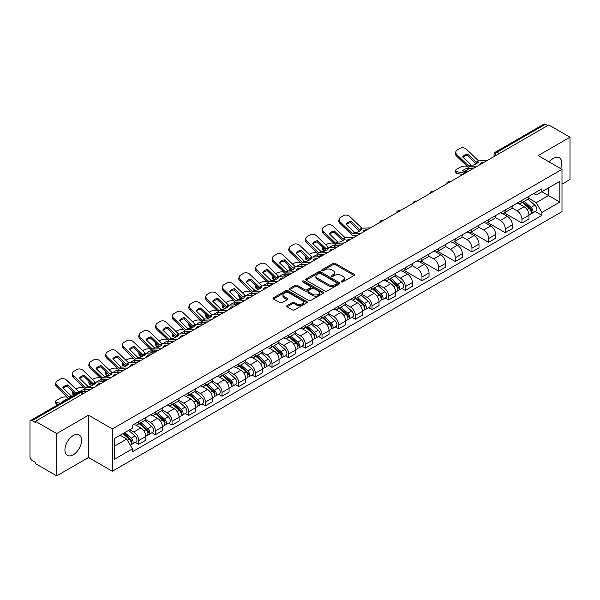 <?xml version="1.0" encoding="UTF-8"?>
<svg xmlns="http://www.w3.org/2000/svg" width="600" height="600" viewBox="0 0 600 600"><rect width="100%" height="100%" fill="white"/><g stroke="black" fill="none" stroke-linecap="round" stroke-linejoin="round"><path stroke-width="0.9" d="M341.468 281.903A1.035 0.6 0 0 0 342.938 281.903L354.075 275.468A1.485 0.855 0 0 0 354.51 274.868A1.485 0.855 0 0 0 354.075 274.26L335.205 263.362A1.485 0.855 0 0 0 333.112 263.362L321.968 269.798A1.035 0.6 0 0 0 321.668 270.218A1.035 0.6 0 0 0 321.968 270.645A1.035 0.6 0 0 0 323.438 270.645L324.877 269.812A4.748 2.737 0 0 1 331.59 269.812L333.165 270.72A4.748 2.737 0 0 1 334.553 272.655A4.748 2.737 0 0 1 333.165 274.59L331.718 275.423A1.035 0.6 0 0 0 331.418 275.85A1.035 0.6 0 0 0 331.718 276.27A1.035 0.6 0 0 0 333.188 276.27L334.627 275.438A4.748 2.737 0 0 1 341.34 275.438L342.915 276.345A4.748 2.737 0 0 1 344.303 278.288A4.748 2.737 0 0 1 342.915 280.222L341.468 281.055A1.035 0.6 0 0 0 341.168 281.475A1.035 0.6 0 0 0 341.468 281.903L341.468 281.055M73.252 454.785A11.783 6.803 120 0 0 80.955 444.405A11.783 6.803 120 0 0 79.148 434.963A11.783 6.803 120 0 0 73.252 435.548A11.783 6.803 120 0 0 65.558 445.928A11.783 6.803 120 0 0 67.365 455.37A11.783 6.803 120 0 0 73.252 454.785M560.655 168.578A11.783 6.803 120 0 0 559.335 157.733A11.783 6.803 120 0 0 553.447 158.31A11.783 6.803 120 0 0 549.278 162.007M287.085 305.61A1.485 0.855 0 0 0 286.65 306.218A1.485 0.855 0 0 0 287.085 306.825L292.38 309.877A1.485 0.855 0 0 0 294.48 309.877L306.847 302.737A1.485 0.855 0 0 0 307.282 302.13A1.485 0.855 0 0 0 306.847 301.53L287.978 290.632A1.485 0.855 0 0 0 285.877 290.632L273.51 297.772A1.485 0.855 0 0 0 273.075 298.38A1.485 0.855 0 0 0 273.51 298.987L279.907 302.678A1.485 0.855 0 0 0 282 302.678L287.295 299.618A1.485 0.855 0 0 0 287.73 299.017A1.485 0.855 0 0 0 287.295 298.41L284.123 296.58A3.968 2.287 0 0 1 282.96 294.96A3.968 2.287 0 0 1 285.413 292.845A3.968 2.287 0 0 1 289.733 293.34L302.16 300.51A3.968 2.287 0 0 1 303.315 302.13A3.968 2.287 0 0 1 300.87 304.245A3.968 2.287 0 0 1 296.55 303.75L294.48 302.558A1.485 0.855 0 0 0 292.38 302.558L287.085 305.61L287.085 306.825L292.38 303.788L292.38 302.558M112.343 428.947L88.53 415.2L56.7 433.575L35.445 421.305L548.745 124.95L570 137.22L538.17 155.602L561.99 169.35L112.343 428.947L112.343 471.248L561.99 211.65L561.99 169.35M324.983 291.06A1.485 0.855 0 0 0 327.082 291.06L339.45 283.913A1.485 0.855 0 0 0 339.885 283.312A1.485 0.855 0 0 0 339.45 282.705L320.58 271.808A1.485 0.855 0 0 0 318.487 271.808L306.112 278.955A1.485 0.855 0 0 0 305.678 279.555A1.485 0.855 0 0 0 306.112 280.163L324.983 291.06M302.91 282.127A1.035 0.6 0 0 1 303.968 282.27L323.13 293.34L310.778 300.465A1.485 0.855 0 0 1 308.685 300.465L289.815 289.575L289.815 288.36A1.485 0.855 0 0 0 289.38 288.968A1.485 0.855 0 0 0 289.815 289.575M289.815 288.36L295.11 285.308A1.485 0.855 0 0 1 297.202 285.308L304.853 289.725A1.485 0.855 0 0 0 306.952 289.725L310.462 287.7A1.485 0.855 0 0 0 310.897 287.093A1.485 0.855 0 0 0 310.462 286.485L302.498 281.888A1.035 0.6 0 0 1 302.19 281.46A1.035 0.6 0 0 1 302.835 280.913A1.035 0.6 0 0 1 303.968 281.04L323.153 292.118A1.485 0.855 0 0 1 323.587 292.718A1.485 0.855 0 0 1 323.153 293.325L323.153 292.118M56.7 433.575L56.7 475.875L35.445 463.605L35.445 462.368L32.138 460.463A3.022 1.748 -120 0 1 30 456.757L30 421.86A3.022 1.748 -120 0 1 30.622 420.472L79.005 392.543A3.022 1.748 60 0 1 80.52 392.692L32.138 420.623A3.022 1.748 -120 0 0 30.622 420.472M561.99 184.148L570 179.528L570 137.22M56.7 475.875L88.53 457.5L112.343 471.248M35.445 421.305L35.445 422.535L32.138 420.623M499.298 153.502L497.055 152.205A3.022 1.748 60 0 0 495.54 152.055L543.923 124.125A3.022 1.748 60 0 1 545.438 124.275L497.055 152.205A3.022 1.748 120 0 0 494.918 155.91L494.918 156.03M547.68 125.573L545.438 124.275M521.94 200.37A6.945 4.012 60 0 1 520.5 203.483L527.55 199.417A6.945 4.012 -120 0 0 528.99 196.298M511.935 207.847L517.028 210.788A6.945 4.012 60 0 1 521.94 219.3L528.99 215.228A6.945 4.012 -120 0 0 524.077 206.715L519.03 203.805M528.99 215.228L528.99 218.985L521.94 223.058L504.27 212.858M520.5 203.483A6.945 4.012 60 0 1 517.08 203.175M521.94 219.3L521.94 223.058M505.275 209.985A6.945 4.012 60 0 1 503.835 213.105L510.885 209.032A6.945 4.012 -120 0 0 512.325 205.913M487.605 222.472L505.275 232.68L512.325 228.608L512.325 224.85A6.945 4.012 -120 0 0 507.412 216.337L502.365 213.428M503.835 213.105A6.945 4.012 60 0 1 500.415 212.79M495.27 217.47L500.362 220.41A6.945 4.012 60 0 1 505.275 228.915L505.275 232.68M488.618 219.608A6.945 4.012 60 0 1 487.178 222.728L494.228 218.655A6.945 4.012 -120 0 0 495.668 215.535M470.947 232.095L488.618 242.295L495.668 238.23L495.668 234.465A6.945 4.012 -120 0 0 490.755 225.96L485.707 223.042M487.178 222.728A6.945 4.012 60 0 1 483.757 222.413M478.612 227.085L483.705 230.025A6.945 4.012 60 0 1 488.618 238.538L488.618 242.295M471.952 229.222A6.945 4.012 60 0 1 470.513 232.343L477.562 228.27A6.945 4.012 -120 0 0 479.002 225.157M454.283 241.718L471.952 251.917L479.002 247.845L479.002 244.087A6.945 4.012 -120 0 0 474.09 235.575L469.043 232.665M470.513 232.343A6.945 4.012 60 0 1 467.092 232.028M461.947 236.708L467.04 239.647A6.945 4.012 60 0 1 471.952 248.153L471.952 251.917M455.295 238.845A6.945 4.012 60 0 1 453.855 241.965L460.905 237.892A6.945 4.012 -120 0 0 462.345 234.772M437.625 251.333L455.295 261.532L462.345 257.468L462.345 253.702A6.945 4.012 -120 0 0 457.433 245.197L452.385 242.28M453.855 241.965A6.945 4.012 60 0 1 450.435 241.65M445.29 246.322L450.382 249.263A6.945 4.012 60 0 1 455.295 257.775L455.295 261.532M438.63 248.46A6.945 4.012 60 0 1 437.19 251.58L444.24 247.515A6.945 4.012 -120 0 0 445.68 244.395M420.96 260.955L438.63 271.155L445.68 267.082L445.68 263.325A6.945 4.012 -120 0 0 440.768 254.812L435.72 251.903M437.19 251.58A6.945 4.012 60 0 1 433.77 251.265M428.625 255.945L433.717 258.885A6.945 4.012 60 0 1 438.63 267.397L438.63 271.155M421.972 258.082A6.945 4.012 60 0 1 420.533 261.202L427.582 257.13A6.945 4.012 -120 0 0 429.015 254.01M404.303 270.57L421.972 280.778L429.022 276.705L429.022 272.94A6.945 4.012 -120 0 0 424.103 264.435L419.062 261.517M420.533 261.202A6.945 4.012 60 0 1 417.112 260.888M411.967 265.567L417.06 268.5A6.945 4.012 60 0 1 421.972 277.013L421.972 280.778M405.308 267.705A6.945 4.012 60 0 1 403.868 270.817L410.918 266.752A6.945 4.012 -120 0 0 412.357 263.632M401.933 288.442L405.308 290.392L412.357 286.327L412.357 282.562A6.945 4.012 -120 0 0 407.445 274.05L402.397 271.14M403.868 270.817A6.945 4.012 60 0 1 400.447 270.51M395.303 275.183L400.395 278.123A6.945 4.012 60 0 1 405.308 286.635L405.308 290.392M388.65 277.32A6.945 4.012 60 0 1 387.21 280.44L394.26 276.368A6.945 4.012 -120 0 0 395.692 273.255M385.268 298.065L388.65 300.015L395.692 295.942L395.692 292.185A6.945 4.012 -120 0 0 390.78 283.673L385.74 280.763M387.21 280.44A6.945 4.012 60 0 1 383.79 280.125M378.645 284.805L383.737 287.745A6.945 4.012 60 0 1 388.65 296.25L388.65 300.015M371.985 286.942A6.945 4.012 60 0 1 370.545 290.062L377.595 285.99A6.945 4.012 -120 0 0 379.035 282.87M368.603 307.68L371.985 309.63L379.035 305.565L379.035 301.8A6.945 4.012 -120 0 0 374.123 293.295L369.075 290.377M370.545 290.062A6.945 4.012 60 0 1 367.125 289.748M361.98 294.42L367.072 297.36A6.945 4.012 60 0 1 371.985 305.873L371.985 309.63M355.327 296.558A6.945 4.012 60 0 1 353.888 299.678L360.938 295.612A6.945 4.012 -120 0 0 362.37 292.493M351.945 317.303L355.327 319.252L362.37 315.18L362.37 311.423A6.945 4.012 -120 0 0 357.457 302.91L352.418 300M353.888 299.678A6.945 4.012 60 0 1 350.468 299.362M345.322 304.043L350.415 306.983A6.945 4.012 60 0 1 355.327 315.487L355.327 319.252M338.663 306.18A6.945 4.012 60 0 1 337.222 309.3L344.272 305.228A6.945 4.012 -120 0 0 345.712 302.108M335.28 326.918L338.663 328.875L345.712 324.803L345.712 321.038A6.945 4.012 -120 0 0 340.8 312.532L335.752 309.615M337.222 309.3A6.945 4.012 60 0 1 333.803 308.985M328.657 313.657L333.75 316.597A6.945 4.012 60 0 1 338.663 325.11L338.663 328.875M322.005 315.795A6.945 4.012 60 0 1 320.565 318.915L327.615 314.85A6.945 4.012 -120 0 0 329.048 311.73M318.623 336.54L322.005 338.49L329.048 334.418L329.048 330.66A6.945 4.012 -120 0 0 324.135 322.147L319.095 319.237M320.565 318.915A6.945 4.012 60 0 1 317.145 318.608M312 323.28L317.085 326.22A6.945 4.012 60 0 1 322.005 334.733L322.005 338.49M305.34 325.418A6.945 4.012 60 0 1 303.9 328.538L310.95 324.465A6.945 4.012 -120 0 0 312.39 321.345M301.957 346.163L305.34 348.112L312.39 344.04L312.39 340.282A6.945 4.012 -120 0 0 307.478 331.77L302.43 328.86M303.9 328.538A6.945 4.012 60 0 1 300.48 328.222M295.335 332.903L300.428 335.843A6.945 4.012 60 0 1 305.34 344.347L305.34 348.112M288.675 335.04A6.945 4.012 60 0 1 287.243 338.16L294.293 334.087A6.945 4.012 -120 0 0 295.725 330.968M285.3 355.778L288.683 357.728L295.725 353.663L295.725 349.897A6.945 4.012 -120 0 0 290.812 341.392L285.772 338.475M287.243 338.16A6.945 4.012 60 0 1 283.822 337.845M278.678 342.517L283.763 345.457A6.945 4.012 60 0 1 288.683 353.97L288.683 357.728M272.017 344.655A6.945 4.012 60 0 1 270.577 347.775L277.627 343.702A6.945 4.012 -120 0 0 279.067 340.59M268.635 365.4L272.017 367.35L279.067 363.278L279.067 359.52A6.945 4.012 -120 0 0 274.155 351.007L269.108 348.097M270.577 347.775A6.945 4.012 60 0 1 267.157 347.46M262.013 352.14L267.105 355.08A6.945 4.012 60 0 1 272.017 363.585L272.017 367.35M255.353 354.278A6.945 4.012 60 0 1 253.92 357.397L260.962 353.325A6.945 4.012 -120 0 0 262.403 350.205M251.978 375.015L255.353 376.965L262.403 372.9L262.403 369.135A6.945 4.012 -120 0 0 257.49 360.63L252.45 357.712M253.92 357.397A6.945 4.012 60 0 1 250.5 357.082M245.355 361.755L250.44 364.695A6.945 4.012 60 0 1 255.353 373.207L255.353 376.965M238.695 363.892A6.945 4.012 60 0 1 237.255 367.013L244.305 362.947A6.945 4.012 -120 0 0 245.745 359.827M235.312 384.638L238.695 386.588L245.745 382.515L245.745 378.757A6.945 4.012 -120 0 0 240.833 370.245L235.785 367.335M237.255 367.013A6.945 4.012 60 0 1 233.835 366.697M228.69 371.377L233.782 374.317A6.945 4.012 60 0 1 238.695 382.822L238.695 386.588M222.03 373.515A6.945 4.012 60 0 1 220.597 376.635L227.64 372.562A6.945 4.012 -120 0 0 229.08 369.442M218.655 394.252L222.03 396.21L229.08 392.138L229.08 388.373A6.945 4.012 -120 0 0 224.167 379.868L219.127 376.95M220.597 376.635A6.945 4.012 60 0 1 217.178 376.32M212.032 381L217.118 383.933A6.945 4.012 60 0 1 222.03 392.445L222.03 396.21M205.373 383.138A6.945 4.012 60 0 1 203.933 386.25L210.983 382.185A6.945 4.012 -120 0 0 212.423 379.065M201.99 403.875L205.373 405.825L212.423 401.76L212.423 397.995A6.945 4.012 -120 0 0 207.51 389.482L202.462 386.572M203.933 386.25A6.945 4.012 60 0 1 200.513 385.942M195.368 390.615L200.46 393.555A6.945 4.012 60 0 1 205.373 402.067L205.373 405.825M188.708 392.752A6.945 4.012 60 0 1 187.275 395.873L194.317 391.8A6.945 4.012 -120 0 0 195.757 388.688M185.333 413.498L188.708 415.447L195.757 411.375L195.757 407.618A6.945 4.012 -120 0 0 190.845 399.105L185.797 396.195M187.275 395.873A6.945 4.012 60 0 1 183.847 395.558M178.71 400.237L183.795 403.178A6.945 4.012 60 0 1 188.708 411.683L188.708 415.447M172.05 402.375A6.945 4.012 60 0 1 170.61 405.495L177.66 401.423A6.945 4.012 -120 0 0 179.1 398.303M168.667 423.112L172.05 425.062L179.1 420.998L179.1 417.232A6.945 4.012 -120 0 0 174.188 408.728L169.14 405.81M170.61 405.495A6.945 4.012 60 0 1 167.19 405.18M162.045 409.853L167.137 412.793A6.945 4.012 60 0 1 172.05 421.305L172.05 425.062M155.385 411.99A6.945 4.012 60 0 1 153.945 415.11L160.995 411.045A6.945 4.012 -120 0 0 162.435 407.925M152.01 432.735L155.385 434.685L162.435 430.612L162.435 426.855A6.945 4.012 -120 0 0 157.523 418.342L152.475 415.433M153.945 415.11A6.945 4.012 60 0 1 150.525 414.795M145.38 419.475L150.472 422.415A6.945 4.012 60 0 1 155.385 430.92L155.385 434.685M138.727 421.612A6.945 4.012 60 0 1 137.288 424.732L144.337 420.66A6.945 4.012 -120 0 0 145.778 417.54M135.345 442.35L138.727 444.308L145.778 440.235L145.778 436.47A6.945 4.012 -120 0 0 140.865 427.965L135.817 425.048M137.288 424.732A6.945 4.012 60 0 1 133.868 424.418M129.757 429.69L133.815 432.03A6.945 4.012 60 0 1 138.727 440.543L138.727 444.308M533.737 193.553L536.25 195L559.852 181.373L548.535 187.913L548.535 195.555L536.25 202.65L528.592 198.225M114.48 446.153L126.765 439.065L132.428 448.868L114.48 459.225L114.48 438.51L132.428 428.145L132.428 425.25L541.912 188.835L541.912 191.73L559.852 202.095L541.912 212.452L536.25 202.65M559.852 181.373L559.852 202.095M132.428 448.868L132.428 451.763L541.912 215.347L541.912 212.452M88.53 415.2L88.53 457.5M126.765 439.065L120.142 435.24M535.222 211.485L541.912 215.347M341.888 282.045L342.915 281.452A4.748 2.737 0 0 0 344.303 279.517L344.303 278.288M334.553 272.655L334.553 273.892A4.748 2.737 0 0 1 333.165 275.827L332.138 276.42M354.075 274.26L354.075 275.468L335.205 264.6A1.485 0.855 0 0 0 333.112 264.6L322.388 270.788M339.45 282.705L339.45 283.913L320.58 273.045A1.485 0.855 0 0 0 318.487 273.045L306.135 280.17M336.832 283.733A1.035 0.6 0 0 0 337.132 283.312A1.035 0.6 0 0 0 336.832 282.885L320.265 273.322A1.035 0.6 0 0 0 318.803 273.322L317.28 274.2A4.748 2.737 0 0 0 315.892 276.135A4.748 2.737 0 0 0 317.28 278.07L328.605 284.61A4.748 2.737 0 0 0 335.31 284.61L336.832 283.733L336.832 284.962A1.035 0.6 0 0 0 337.132 284.543L337.132 283.312M315.892 276.135L315.892 277.373A4.748 2.737 0 0 0 317.28 279.308L317.28 278.07M336.832 284.962L335.31 285.84A4.748 2.737 0 0 1 328.605 285.84L317.28 279.308M289.83 289.582L295.11 286.538L295.11 285.308M310.897 287.093L310.897 288.322A1.485 0.855 0 0 1 310.462 288.93L306.952 290.955A1.485 0.855 0 0 1 304.853 290.955L297.202 286.538A1.485 0.855 0 0 0 295.11 286.538M312.795 294.308A3.968 2.287 0 0 0 317.123 294.803A3.968 2.287 0 0 0 319.567 292.688A3.968 2.287 0 0 0 318.405 291.075L314.032 288.548A1.485 0.855 0 0 0 311.933 288.548L308.423 290.572A1.485 0.855 0 0 0 307.987 291.18A1.485 0.855 0 0 0 308.423 291.78L312.795 294.308L312.795 295.545A3.968 2.287 0 0 0 317.123 296.04A3.968 2.287 0 0 0 319.567 293.925L319.567 292.688M307.987 291.18L307.987 292.41A1.485 0.855 0 0 0 308.423 293.017L308.423 291.78M312.795 295.545L308.423 293.017M303.315 302.13L303.315 303.368A3.968 2.287 0 0 1 300.87 305.483A3.968 2.287 0 0 1 296.55 304.987L294.48 303.788A1.485 0.855 0 0 0 292.38 303.788M282.96 294.96L282.96 296.19A3.968 2.287 0 0 0 284.123 297.81L284.123 296.58M287.295 298.41L287.295 299.618L284.123 297.81M306.825 302.752L287.978 291.862A1.485 0.855 0 0 0 285.877 291.862L273.532 298.995L273.51 297.772M470.228 170.288L467.888 169.837L467.445 168.067L472.425 169.012M467.445 168.067A9.367 3.412 -13.9 0 0 462.428 170.962L467.408 171.915M462.855 174.54L457.013 173.422A4.53 1.65 166.1 0 1 455.812 172.665L455.377 170.887A4.53 1.65 -13.9 0 1 456.735 169.215L459.832 167.43A4.53 1.65 -13.9 0 1 466.072 166.163L467.28 166.387M455.377 170.887A4.53 1.65 -13.9 0 0 456.57 171.645L457.013 173.422M463.725 173.017L456.57 171.645M467.888 169.837A9.367 3.412 -13.9 0 0 464.603 171.375M522.42 202.38L529.207 208.433A3.772 2.183 60 0 1 530.393 214.275L528.982 215.085M522.6 202.538L525.795 204.382M523.102 201.983L530.662 208.725A1.815 1.05 60 0 1 531.225 211.522A1.815 1.05 60 0 1 531.06 211.59M524.235 201.33L531.023 207.382A3.772 2.183 60 0 1 532.207 213.225A3.772 2.183 60 0 1 531.067 213.345M528.023 199.058L534.87 205.17A3.772 2.183 60 0 1 536.055 211.005L532.207 213.225M467.67 154.05A9.367 6.84 -160.8 0 0 462.653 156.953L471.15 165.127L473.543 165.053A9.367 2.19 -20.2 0 0 476.49 163.583A9.367 2.19 -20.2 0 0 478.567 162.15L476.175 162.225L467.67 154.05L467.235 155.317L475.665 163.44A2.265 1.305 -120 0 0 476.107 163.792M477.66 165.998L469.02 166.358L457.013 154.808L456.57 156.067A4.53 3.308 -160.8 0 1 455.49 152.73L455.933 151.462A4.53 3.308 19.2 0 0 457.013 154.808M474.232 167.977L469.778 168.18A2.265 1.305 60 0 1 469.02 167.962A2.265 1.305 60 0 1 468.51 167.572L456.57 156.067M487.162 160.507L478.522 160.875L466.515 149.317A4.53 3.308 19.2 0 0 460.275 148.238L457.178 150.03A4.53 3.308 19.2 0 0 455.933 151.462M462.982 157.267A9.367 6.84 -160.8 0 1 467.235 155.317M336.315 247.125L334.597 246.795L334.155 245.017L339.135 245.97M325.815 244.8L326.543 244.388A4.53 1.65 -13.9 0 1 332.782 243.112L333.99 243.345M322.478 246.9A4.53 1.65 -13.9 0 0 322.087 247.845A4.53 1.65 -13.9 0 0 323.28 248.603L323.715 250.38A4.53 1.65 166.1 0 1 322.522 249.623L322.087 247.845M324.487 248.835L323.28 248.603M334.155 245.017A9.367 3.412 -13.9 0 0 329.655 247.433M325.5 250.718L323.715 250.38M334.597 246.795A9.367 3.412 -13.9 0 0 333.428 247.252M389.13 279.33L395.918 285.39A3.772 2.183 60 0 1 397.103 291.225L395.692 292.043M389.31 279.495L392.505 281.34M389.812 278.933L397.365 285.675A1.815 1.05 60 0 1 397.935 288.48A1.815 1.05 60 0 1 397.77 288.548M390.945 278.28L397.732 284.34A3.772 2.183 60 0 1 398.918 290.183A3.772 2.183 60 0 1 397.778 290.303M394.732 276.007L401.58 282.12A3.772 2.183 60 0 1 402.765 287.962L398.918 290.183M319.65 256.74L317.933 256.41L317.49 254.64L322.47 255.593M309.15 254.423L309.877 254.002A4.53 1.65 -13.9 0 1 316.125 252.735L317.325 252.968M305.812 256.515A4.53 1.65 -13.9 0 0 305.423 257.46A4.53 1.65 -13.9 0 0 306.615 258.225L307.058 259.995A4.53 1.65 166.1 0 1 305.865 259.237L305.423 257.46M307.822 258.45L306.615 258.225M317.49 254.64A9.367 3.412 -13.9 0 0 312.99 257.048M308.843 260.34L307.058 259.995M317.933 256.41A9.367 3.412 -13.9 0 0 316.763 256.875M372.465 288.952L379.26 295.013A3.772 2.183 60 0 1 380.445 300.847L379.035 301.657M372.645 289.11L375.84 290.955M373.155 288.555L380.707 295.298A1.815 1.05 60 0 1 381.278 298.103A1.815 1.05 60 0 1 381.112 298.163M374.28 287.903L381.075 293.962A3.772 2.183 60 0 1 382.26 299.798A3.772 2.183 60 0 1 381.12 299.918M378.067 285.63L384.915 291.743A3.772 2.183 60 0 1 386.1 297.577L382.26 299.798M302.993 266.362L301.275 266.032L300.832 264.255L305.812 265.207M292.493 264.045L293.22 263.625A4.53 1.65 -13.9 0 1 299.46 262.358L300.668 262.582M289.155 266.138A4.53 1.65 -13.9 0 0 288.765 267.082A4.53 1.65 -13.9 0 0 289.957 267.84L290.392 269.618A4.53 1.65 166.1 0 1 289.2 268.86L288.765 267.082M291.165 268.072L289.957 267.84M300.832 264.255A9.367 3.412 -13.9 0 0 296.332 266.67M292.178 269.955L290.392 269.618M301.275 266.032A9.367 3.412 -13.9 0 0 300.105 266.498M355.808 298.567L362.595 304.627A3.772 2.183 60 0 1 363.78 310.47L362.37 311.28M355.987 298.733L359.183 300.577M356.49 298.178L364.043 304.913A1.815 1.05 60 0 1 364.612 307.718A1.815 1.05 60 0 1 364.447 307.785M357.623 297.525L364.41 303.577A3.772 2.183 60 0 1 365.595 309.42A3.772 2.183 60 0 1 364.455 309.54M361.41 295.252L368.257 301.358A3.772 2.183 60 0 1 369.442 307.2L365.595 309.42M286.327 275.978L284.61 275.655L284.168 273.877L289.147 274.83M275.827 273.66L276.555 273.24A4.53 1.65 -13.9 0 1 282.803 271.972L284.002 272.205M272.49 275.752A4.53 1.65 -13.9 0 0 272.1 276.705A4.53 1.65 -13.9 0 0 273.293 277.462L273.735 279.233A4.53 1.65 166.1 0 1 272.543 278.475L272.1 276.705M274.5 277.695L273.293 277.462M284.168 273.877A9.367 3.412 -13.9 0 0 279.668 276.285M275.52 279.577L273.735 279.233M284.61 275.655A9.367 3.412 -13.9 0 0 283.44 276.112M339.142 308.19L345.938 314.25A3.772 2.183 60 0 1 347.123 320.085L345.712 320.903M339.322 308.347L342.517 310.192M339.832 307.793L347.385 314.535A1.815 1.05 60 0 1 347.955 317.34A1.815 1.05 60 0 1 347.79 317.4M340.957 307.14L347.752 313.2A3.772 2.183 60 0 1 348.938 319.035A3.772 2.183 60 0 1 347.798 319.163M344.745 304.868L351.593 310.98A3.772 2.183 60 0 1 352.778 316.815L348.938 319.035M269.67 285.6L267.952 285.27L267.51 283.5L272.49 284.445M259.17 283.282L259.897 282.862A4.53 1.65 -13.9 0 1 266.138 281.595L267.345 281.82M255.825 285.375A4.53 1.65 -13.9 0 0 255.435 286.32A4.53 1.65 -13.9 0 0 256.635 287.077L257.07 288.855A4.53 1.65 166.1 0 1 255.877 288.097L255.435 286.32M257.843 287.31L256.635 287.077M267.51 283.5A9.367 3.412 -13.9 0 0 263.01 285.907M258.855 289.192L257.07 288.855M267.952 285.27A9.367 3.412 -13.9 0 0 266.782 285.735M322.485 317.805L329.272 323.865A3.772 2.183 60 0 1 330.457 329.707L329.048 330.517M322.665 317.97L325.86 319.815M323.168 317.415L330.72 324.157A1.815 1.05 60 0 1 331.29 326.955A1.815 1.05 60 0 1 331.125 327.022M324.3 316.763L331.087 322.815A3.772 2.183 60 0 1 332.272 328.657A3.772 2.183 60 0 1 331.132 328.778M328.087 314.49L334.935 320.603A3.772 2.183 60 0 1 336.12 326.438L332.272 328.657M253.005 295.222L251.288 294.892L250.845 293.115L255.825 294.067M242.505 292.897L243.233 292.478A4.53 1.65 -13.9 0 1 249.48 291.21L250.68 291.442M239.167 294.998A4.53 1.65 -13.9 0 0 238.778 295.942A4.53 1.65 -13.9 0 0 239.97 296.7L240.413 298.478A4.53 1.65 166.1 0 1 239.22 297.712L238.778 295.942M241.178 296.933L239.97 296.7M250.845 293.115A9.367 3.412 -13.9 0 0 246.345 295.522M242.197 298.815L240.413 298.478M251.288 294.892A9.367 3.412 -13.9 0 0 250.118 295.35M305.82 327.428L312.615 333.487A3.772 2.183 60 0 1 313.8 339.322L312.39 340.14M306 327.585L309.195 329.43M306.51 327.03L314.062 333.772A1.815 1.05 60 0 1 314.632 336.577A1.815 1.05 60 0 1 314.468 336.645M307.635 326.377L314.43 332.438A3.772 2.183 60 0 1 315.615 338.28A3.772 2.183 60 0 1 314.475 338.4M311.423 324.105L318.27 330.218A3.772 2.183 60 0 1 319.455 336.06L315.615 338.28M236.34 304.837L234.63 304.507L234.188 302.737L239.167 303.69M225.847 302.52L226.575 302.1A4.53 1.65 -13.9 0 1 232.815 300.832L234.022 301.065M222.502 304.612A4.53 1.65 -13.9 0 0 222.112 305.558A4.53 1.65 -13.9 0 0 223.312 306.322L223.748 308.093A4.53 1.65 166.1 0 1 222.555 307.335L222.112 305.558M224.513 306.548L223.312 306.322M234.188 302.737A9.367 3.412 -13.9 0 0 229.68 305.145M225.532 308.438L223.748 308.093M234.63 304.507A9.367 3.412 -13.9 0 0 233.46 304.972M289.163 337.05L295.95 343.103A3.772 2.183 60 0 1 297.135 348.945L295.725 349.755M289.343 337.207L292.538 339.053M289.845 336.653L297.397 343.395A1.815 1.05 60 0 1 297.968 346.192A1.815 1.05 60 0 1 297.803 346.26M290.978 336L297.765 342.06A3.772 2.183 60 0 1 298.95 347.895A3.772 2.183 60 0 1 297.81 348.015M294.765 333.728L301.612 339.84A3.772 2.183 60 0 1 302.798 345.675L298.95 347.895M219.683 314.46L217.965 314.13L217.522 312.353L222.502 313.305M209.183 312.142L209.91 311.722A4.53 1.65 -13.9 0 1 216.157 310.447L217.358 310.68M205.845 314.235A4.53 1.65 -13.9 0 0 205.455 315.18A4.53 1.65 -13.9 0 0 206.647 315.938L207.09 317.715A4.53 1.65 166.1 0 1 205.897 316.957L205.455 315.18M207.855 316.17L206.647 315.938M217.522 312.353A9.367 3.412 -13.9 0 0 213.022 314.767M208.875 318.053L207.09 317.715M217.965 314.13A9.367 3.412 -13.9 0 0 216.795 314.587M272.498 346.665L279.285 352.725A3.772 2.183 60 0 1 280.478 358.567L279.067 359.377M272.678 346.83L275.873 348.675M273.188 346.275L280.74 353.01A1.815 1.05 60 0 1 281.31 355.815A1.815 1.05 60 0 1 281.145 355.882M274.312 345.615L281.108 351.675A3.772 2.183 60 0 1 282.293 357.517A3.772 2.183 60 0 1 281.153 357.638M278.1 343.343L284.947 349.455A3.772 2.183 60 0 1 286.132 355.298L282.293 357.517M203.017 324.075L201.308 323.745L200.865 321.975L205.845 322.928M192.525 321.757L193.252 321.337A4.53 1.65 -13.9 0 1 199.493 320.07L200.7 320.303M189.18 323.85A4.53 1.65 -13.9 0 0 188.79 324.803A4.53 1.65 -13.9 0 0 189.99 325.56L190.425 327.33A4.53 1.65 166.1 0 1 189.233 326.572L188.79 324.803M191.19 325.785L189.99 325.56M200.865 321.975A9.367 3.412 -13.9 0 0 196.358 324.382M192.21 327.675L190.425 327.33M201.308 323.745A9.367 3.412 -13.9 0 0 200.138 324.21M255.84 356.288L262.627 362.347A3.772 2.183 60 0 1 263.812 368.183L262.403 369M256.02 356.445L259.215 358.29M256.522 355.89L264.075 362.632A1.815 1.05 60 0 1 264.645 365.438A1.815 1.05 60 0 1 264.48 365.498M257.655 355.237L264.442 361.298A3.772 2.183 60 0 1 265.627 367.132A3.772 2.183 60 0 1 264.487 367.26M261.442 352.965L268.29 359.077A3.772 2.183 60 0 1 269.475 364.913L265.627 367.132M186.36 333.697L184.642 333.368L184.2 331.59L189.18 332.543M175.86 331.38L176.587 330.96A4.53 1.65 -13.9 0 1 182.828 329.692L184.035 329.918M172.523 333.472A4.53 1.65 -13.9 0 0 172.132 334.418A4.53 1.65 -13.9 0 0 173.325 335.175L173.767 336.952A4.53 1.65 166.1 0 1 172.575 336.195L172.132 334.418M174.532 335.407L173.325 335.175M184.2 331.59A9.367 3.412 -13.9 0 0 179.7 334.005M175.553 337.29L173.767 336.952M184.642 333.368A9.367 3.412 -13.9 0 0 183.472 333.832M239.175 365.903L245.962 371.962A3.772 2.183 60 0 1 247.147 377.805L245.745 378.615M239.355 366.067L242.55 367.913M239.865 365.513L247.417 372.248A1.815 1.05 60 0 1 247.987 375.053A1.815 1.05 60 0 1 247.822 375.12M240.99 364.86L247.785 370.913A3.772 2.183 60 0 1 248.97 376.755A3.772 2.183 60 0 1 247.83 376.875M244.778 362.587L251.625 368.692A3.772 2.183 60 0 1 252.81 374.535L248.97 376.755M169.695 343.312L167.977 342.99L167.542 341.212L172.523 342.165M159.203 340.995L159.93 340.575A4.53 1.65 -13.9 0 1 166.17 339.308L167.377 339.54M155.858 343.087A4.53 1.65 -13.9 0 0 155.468 344.04A4.53 1.65 -13.9 0 0 156.667 344.798L157.102 346.575A4.53 1.65 166.1 0 1 155.91 345.81L155.468 344.04M157.868 345.03L156.667 344.798M167.542 341.212A9.367 3.412 -13.9 0 0 163.035 343.62M158.887 346.913L157.102 346.575M167.977 342.99A9.367 3.412 -13.9 0 0 166.815 343.447M222.517 375.525L229.305 381.585A3.772 2.183 60 0 1 230.49 387.42L229.08 388.237M222.697 375.683L225.892 377.528M223.2 375.127L230.752 381.87A1.815 1.05 60 0 1 231.322 384.675A1.815 1.05 60 0 1 231.157 384.743M224.333 374.475L231.12 380.535A3.772 2.183 60 0 1 232.305 386.377A3.772 2.183 60 0 1 231.165 386.498M228.12 372.202L234.968 378.315A3.772 2.183 60 0 1 236.153 384.158L232.305 386.377M153.038 352.935L151.32 352.605L150.877 350.835L155.858 351.788M142.538 350.618L143.265 350.197A4.53 1.65 -13.9 0 1 149.505 348.93L150.712 349.155M139.2 352.71A4.53 1.65 -13.9 0 0 138.81 353.655A4.53 1.65 -13.9 0 0 140.002 354.413L140.445 356.19A4.53 1.65 166.1 0 1 139.252 355.433L138.81 353.655M141.21 354.645L140.002 354.413M150.877 350.835A9.367 3.412 -13.9 0 0 146.377 353.243M142.23 356.535L140.445 356.19M151.32 352.605A9.367 3.412 -13.9 0 0 150.15 353.07M205.853 385.147L212.64 391.2A3.772 2.183 60 0 1 213.825 397.043L212.423 397.853M206.032 385.305L209.228 387.15M206.535 384.75L214.095 391.493A1.815 1.05 60 0 1 214.665 394.29A1.815 1.05 60 0 1 214.5 394.357M207.667 384.097L214.455 390.158A3.772 2.183 60 0 1 215.647 395.993A3.772 2.183 60 0 1 214.5 396.112M211.455 381.825L218.303 387.938A3.772 2.183 60 0 1 219.487 393.772L215.647 395.993M136.373 362.558L134.655 362.228L134.22 360.45L139.2 361.403M125.88 360.233L126.608 359.82A4.53 1.65 -13.9 0 1 132.847 358.545L134.055 358.778M122.535 362.332A4.53 1.65 -13.9 0 0 122.145 363.278A4.53 1.65 -13.9 0 0 123.345 364.035L123.78 365.812A4.53 1.65 166.1 0 1 122.587 365.055L122.145 363.278M124.545 364.267L123.345 364.035M134.22 360.45A9.367 3.412 -13.9 0 0 129.712 362.865M125.565 366.15L123.78 365.812M134.655 362.228A9.367 3.412 -13.9 0 0 133.485 362.685M189.195 394.763L195.983 400.822A3.772 2.183 60 0 1 197.167 406.658L195.757 407.475M189.375 394.928L192.57 396.772M189.877 394.365L197.43 401.107A1.815 1.05 60 0 1 198 403.912A1.815 1.05 60 0 1 197.835 403.98M191.01 393.713L197.798 399.772A3.772 2.183 60 0 1 198.983 405.615A3.772 2.183 60 0 1 197.843 405.735M194.79 391.44L201.645 397.553A3.772 2.183 60 0 1 202.83 403.395L198.983 405.615M119.715 372.173L117.998 371.843L117.555 370.072L122.535 371.025M109.215 369.855L109.942 369.435A4.53 1.65 -13.9 0 1 116.183 368.168L117.39 368.4M105.877 371.947A4.53 1.65 -13.9 0 0 105.488 372.892A4.53 1.65 -13.9 0 0 106.68 373.657L107.123 375.428A4.53 1.65 166.1 0 1 105.93 374.67L105.488 372.892M107.887 373.882L106.68 373.657M117.555 370.072A9.367 3.412 -13.9 0 0 113.055 372.48M108.907 375.772L107.123 375.428M117.998 371.843A9.367 3.412 -13.9 0 0 116.828 372.308M172.53 404.385L179.317 410.438A3.772 2.183 60 0 1 180.502 416.28L179.1 417.09M172.71 404.543L175.905 406.388M173.212 403.987L180.773 410.73A1.815 1.05 60 0 1 181.343 413.535A1.815 1.05 60 0 1 181.178 413.595M174.345 403.335L181.132 409.395A3.772 2.183 60 0 1 182.317 415.23A3.772 2.183 60 0 1 181.178 415.35M178.132 401.062L184.98 407.175A3.772 2.183 60 0 1 186.165 413.01L182.317 415.23M351.045 221.385A9.367 6.84 -160.8 0 0 346.02 224.288L354.525 232.462L356.918 232.388A9.367 2.19 -20.2 0 0 359.858 230.917A9.367 2.19 -20.2 0 0 361.935 229.485L359.475 229.515L351.045 221.385L350.603 222.653L359.032 230.775A2.265 1.305 -120 0 0 359.483 231.127M361.028 233.333L352.388 233.692L340.38 222.142L339.938 223.403A4.53 3.308 -160.8 0 1 338.865 220.065L339.308 218.805A4.53 3.308 19.2 0 0 340.38 222.142M357.6 235.312L353.145 235.515A2.265 1.305 60 0 1 352.388 235.298A2.265 1.305 60 0 1 351.877 234.907L339.938 223.403M370.538 227.843L361.89 228.21L349.882 216.653A4.53 3.308 19.2 0 0 343.642 215.572L340.545 217.365A4.53 3.308 19.2 0 0 339.308 218.805M346.358 224.603A9.367 6.84 -160.8 0 1 350.603 222.653M334.38 231.007A9.367 6.84 -160.8 0 0 329.362 233.903L337.793 242.032L340.252 242.002A9.367 2.19 -20.2 0 0 343.2 240.532A9.367 2.19 -20.2 0 0 345.278 239.108L342.885 239.183L334.38 231.007L333.938 232.275L342.375 240.397A2.265 1.305 -120 0 0 342.817 240.75M344.37 242.947L335.722 243.315L323.715 231.757L323.28 233.025A4.53 3.308 -160.8 0 1 322.2 229.688L322.642 228.42A4.53 3.308 19.2 0 0 323.715 231.757M340.935 244.928L336.487 245.138A2.265 1.305 60 0 1 335.722 244.92A2.265 1.305 60 0 1 335.22 244.53L323.28 233.025M353.873 237.458L345.233 237.825L333.225 226.267A4.53 3.308 19.2 0 0 326.978 225.195L323.888 226.98A4.53 3.308 19.2 0 0 322.642 228.42M329.692 234.225A9.367 6.84 -160.8 0 1 333.938 232.275M317.722 240.623A9.367 6.84 -160.8 0 0 312.697 243.525L321.202 251.7L323.595 251.625A9.367 2.19 -20.2 0 0 326.535 250.155A9.367 2.19 -20.2 0 0 328.612 248.722L326.22 248.805L317.722 240.623L317.28 241.89L325.71 250.02A2.265 1.305 -120 0 0 326.16 250.365M327.705 252.57L319.065 252.93L307.058 241.38L306.615 242.647A4.53 3.308 -160.8 0 1 305.543 239.31L305.978 238.042A4.53 3.308 19.2 0 0 307.058 241.38M324.278 254.55L319.822 254.752A2.265 1.305 60 0 1 319.065 254.535A2.265 1.305 60 0 1 318.555 254.145L306.615 242.647M337.215 247.08L328.567 247.447L316.56 235.89A4.53 3.308 19.2 0 0 310.32 234.81L307.222 236.603A4.53 3.308 19.2 0 0 305.978 238.042M313.035 243.847A9.367 6.84 -160.8 0 1 317.28 241.89M301.058 250.245A9.367 6.84 -160.8 0 0 296.04 253.14L304.538 261.322L306.93 261.24A9.367 2.19 -20.2 0 0 309.877 259.778A9.367 2.19 -20.2 0 0 311.947 258.345L309.487 258.368L301.058 250.245L300.615 251.513L309.053 259.635A2.265 1.305 -120 0 0 309.495 259.987M311.048 262.185L302.4 262.553L290.392 250.995L289.957 252.263A4.53 3.308 -160.8 0 1 288.877 248.925L289.32 247.657A4.53 3.308 19.2 0 0 290.392 250.995M307.612 264.165L303.165 264.375A2.265 1.305 60 0 1 302.4 264.157A2.265 1.305 60 0 1 301.897 263.767L289.957 252.263M320.55 256.702L311.91 257.062L299.903 245.513A4.53 3.308 19.2 0 0 293.655 244.433L290.558 246.218A4.53 3.308 19.2 0 0 289.32 247.657M296.37 253.462A9.367 6.84 -160.8 0 1 300.615 251.513M284.4 259.868A9.367 6.84 -160.8 0 0 279.375 262.763L287.88 270.938L290.272 270.862A9.367 2.19 -20.2 0 0 293.212 269.392A9.367 2.19 -20.2 0 0 295.29 267.968L292.897 268.043L284.4 259.868L283.957 261.127L292.388 269.257A2.265 1.305 -120 0 0 292.837 269.61M294.382 271.808L285.743 272.175L273.735 260.618L273.293 261.885A4.53 3.308 -160.8 0 1 272.22 258.548L272.655 257.28A4.53 3.308 19.2 0 0 273.735 260.618M290.955 273.788L286.5 273.99A2.265 1.305 60 0 1 285.743 273.772A2.265 1.305 60 0 1 285.233 273.39L273.293 261.885M303.892 266.317L295.245 266.685L283.237 255.127A4.53 3.308 19.2 0 0 276.998 254.048L273.9 255.84A4.53 3.308 19.2 0 0 272.655 257.28M279.712 263.085A9.367 6.84 -160.8 0 1 283.957 261.127M267.735 269.483A9.367 6.84 -160.8 0 0 262.718 272.385L271.215 280.56L273.608 280.485A9.367 2.19 -20.2 0 0 276.555 279.015A9.367 2.19 -20.2 0 0 278.625 277.582L276.233 277.657L267.735 269.483L267.293 270.75L275.73 278.873A2.265 1.305 -120 0 0 276.173 279.225M277.725 281.43L269.077 281.79L257.07 270.24L256.635 271.5A4.53 3.308 -160.8 0 1 255.555 268.163L255.998 266.895A4.53 3.308 19.2 0 0 257.07 270.24M274.29 283.41L269.843 283.612A2.265 1.305 60 0 1 269.077 283.395A2.265 1.305 60 0 1 268.575 283.005L256.635 271.5M287.228 275.94L278.587 276.308L266.58 264.75A4.53 3.308 19.2 0 0 260.332 263.67L257.235 265.455A4.53 3.308 19.2 0 0 255.998 266.895M263.048 272.7A9.367 6.84 -160.8 0 1 267.293 270.75M251.077 279.105A9.367 6.84 -160.8 0 0 246.053 282L254.558 290.175L256.95 290.1A9.367 2.19 -20.2 0 0 259.89 288.63A9.367 2.19 -20.2 0 0 261.968 287.205L259.575 287.28L251.077 279.105L250.635 280.373L259.065 288.495A2.265 1.305 -120 0 0 259.515 288.847M261.06 291.045L252.42 291.413L240.413 279.855L239.97 281.123A4.53 3.308 -160.8 0 1 238.897 277.785L239.333 276.517A4.53 3.308 19.2 0 0 240.413 279.855M257.632 293.025L253.178 293.235A2.265 1.305 60 0 1 252.42 293.017A2.265 1.305 60 0 1 251.91 292.627L239.97 281.123M270.57 285.555L261.923 285.923L249.915 274.365A4.53 3.308 19.2 0 0 243.675 273.293L240.577 275.077A4.53 3.308 19.2 0 0 239.333 276.517M246.39 282.322A9.367 6.84 -160.8 0 1 250.635 280.373M234.413 288.72A9.367 6.84 -160.8 0 0 229.395 291.623L237.892 299.798L240.285 299.722A9.367 2.19 -20.2 0 0 243.233 298.252A9.367 2.19 -20.2 0 0 245.303 296.82L242.91 296.903L234.413 288.72L233.97 289.987L242.407 298.11A2.265 1.305 -120 0 0 242.85 298.462M244.403 300.668L235.755 301.028L223.748 289.478L223.312 290.745A4.53 3.308 -160.8 0 1 222.233 287.4L222.675 286.14A4.53 3.308 19.2 0 0 223.748 289.478M240.968 302.647L236.52 302.85A2.265 1.305 60 0 1 235.755 302.632A2.265 1.305 60 0 1 235.252 302.243L223.312 290.745M253.905 295.178L245.265 295.545L233.257 283.987A4.53 3.308 19.2 0 0 227.01 282.907L223.913 284.7A4.53 3.308 19.2 0 0 222.675 286.14M229.725 291.945A9.367 6.84 -160.8 0 1 233.97 289.987M217.755 298.343A9.367 6.84 -160.8 0 0 212.73 301.237L221.235 309.42L223.627 309.337A9.367 2.19 -20.2 0 0 226.567 307.868A9.367 2.19 -20.2 0 0 228.645 306.442L226.252 306.517L217.755 298.343L217.312 299.61L225.743 307.733A2.265 1.305 -120 0 0 226.192 308.085M227.737 310.282L219.097 310.65L207.09 299.093L206.647 300.36A4.53 3.308 -160.8 0 1 205.575 297.022L206.01 295.755A4.53 3.308 19.2 0 0 207.09 299.093M224.31 312.263L219.855 312.472A2.265 1.305 60 0 1 219.097 312.255A2.265 1.305 60 0 1 218.587 311.865L206.647 300.36M237.248 304.8L228.6 305.16L216.593 293.61A4.53 3.308 19.2 0 0 210.353 292.53L207.255 294.315A4.53 3.308 19.2 0 0 206.01 295.755M213.067 301.56A9.367 6.84 -160.8 0 1 217.312 299.61M201.09 307.965A9.367 6.84 -160.8 0 0 196.072 310.86L204.57 319.035L206.962 318.96A9.367 2.19 -20.2 0 0 209.91 317.49A9.367 2.19 -20.2 0 0 211.98 316.058L209.587 316.14L201.09 307.965L200.647 309.225L209.085 317.355A2.265 1.305 -120 0 0 209.528 317.707M211.08 319.905L202.433 320.272L190.425 308.715L189.99 309.983A4.53 3.308 -160.8 0 1 188.91 306.645L189.352 305.377A4.53 3.308 19.2 0 0 190.425 308.715M207.645 321.885L203.197 322.087A2.265 1.305 60 0 1 202.433 321.87A2.265 1.305 60 0 1 201.93 321.48L189.99 309.983M220.583 314.415L211.942 314.782L199.935 303.225A4.53 3.308 19.2 0 0 193.688 302.145L190.59 303.938A4.53 3.308 19.2 0 0 189.352 305.377M196.403 311.183A9.367 6.84 -160.8 0 1 200.647 309.225M184.433 317.58A9.367 6.84 -160.8 0 0 179.407 320.483L187.913 328.657L190.305 328.575A9.367 2.19 -20.2 0 0 193.245 327.112A9.367 2.19 -20.2 0 0 195.322 325.68L192.93 325.755L184.433 317.58L183.99 318.847L192.42 326.97A2.265 1.305 -120 0 0 192.87 327.322M194.415 329.52L185.775 329.888L173.767 318.33L173.325 319.597A4.53 3.308 -160.8 0 1 172.252 316.26L172.688 314.993A4.53 3.308 19.2 0 0 173.767 318.33M190.988 331.5L186.532 331.71A2.265 1.305 60 0 1 185.775 331.493A2.265 1.305 60 0 1 185.265 331.103L173.325 319.597M203.925 324.038L195.278 324.397L183.27 312.847A4.53 3.308 19.2 0 0 177.03 311.767L173.933 313.553A4.53 3.308 19.2 0 0 172.688 314.993M179.745 320.798A9.367 6.84 -160.8 0 1 183.99 318.847M167.767 327.202A9.367 6.84 -160.8 0 0 162.75 330.097L171.248 338.272L173.64 338.197A9.367 2.19 -20.2 0 0 176.587 336.728A9.367 2.19 -20.2 0 0 178.657 335.303L176.265 335.377L167.767 327.202L167.325 328.47L175.762 336.593A2.265 1.305 -120 0 0 176.205 336.945M177.757 339.142L169.11 339.51L157.102 327.952L156.667 329.22A4.53 3.308 -160.8 0 1 155.587 325.882L156.03 324.615A4.53 3.308 19.2 0 0 157.102 327.952M174.322 341.123L169.875 341.325A2.265 1.305 60 0 1 169.11 341.108A2.265 1.305 60 0 1 168.608 340.725L156.667 329.22M187.26 333.653L178.62 334.02L166.613 322.462A4.53 3.308 19.2 0 0 160.365 321.39L157.267 323.175A4.53 3.308 19.2 0 0 156.03 324.615M163.08 330.42A9.367 6.84 -160.8 0 1 167.325 328.47M151.102 336.817A9.367 6.84 -160.8 0 0 146.085 339.72L154.59 347.895L156.975 347.82A9.367 2.19 -20.2 0 0 159.922 346.35A9.367 2.19 -20.2 0 0 162 344.918L159.54 344.947L151.102 336.817L150.667 338.085L159.097 346.207A2.265 1.305 -120 0 0 159.547 346.56M161.093 348.765L152.453 349.125L140.445 337.575L140.002 338.835A4.53 3.308 -160.8 0 1 138.93 335.498L139.365 334.23A4.53 3.308 19.2 0 0 140.445 337.575M157.665 350.745L153.21 350.947A2.265 1.305 60 0 1 152.453 350.73A2.265 1.305 60 0 1 151.942 350.34L140.002 338.835M170.602 343.275L161.955 343.642L149.947 332.085A4.53 3.308 19.2 0 0 143.708 331.005L140.61 332.798A4.53 3.308 19.2 0 0 139.365 334.23M146.422 340.035A9.367 6.84 -160.8 0 1 150.667 338.085M134.445 346.44A9.367 6.84 -160.8 0 0 129.428 349.335L137.858 357.465L140.317 357.435A9.367 2.19 -20.2 0 0 143.265 355.965A9.367 2.19 -20.2 0 0 145.335 354.54L142.942 354.615L134.445 346.44L134.002 347.707L142.44 355.83A2.265 1.305 -120 0 0 142.882 356.183M144.435 358.38L135.788 358.748L123.78 347.19L123.345 348.457A4.53 3.308 -160.8 0 1 122.265 345.12L122.708 343.853A4.53 3.308 19.2 0 0 123.78 347.19M141 360.36L136.553 360.57A2.265 1.305 60 0 1 135.788 360.353A2.265 1.305 60 0 1 135.278 359.962L123.345 348.457M153.938 352.89L145.297 353.257L133.29 341.7A4.53 3.308 19.2 0 0 127.042 340.627L123.945 342.413A4.53 3.308 19.2 0 0 122.708 343.853M129.757 349.657A9.367 6.84 -160.8 0 1 134.002 347.707M117.78 356.055A9.367 6.84 -160.8 0 0 112.762 358.957L121.192 367.08L123.653 367.058A9.367 2.19 -20.2 0 0 126.6 365.587A9.367 2.19 -20.2 0 0 128.678 364.155L126.285 364.237L117.78 356.055L117.345 357.322L125.775 365.452A2.265 1.305 -120 0 0 126.225 365.798M127.77 368.002L119.13 368.362L107.123 356.812L106.68 358.08A4.53 3.308 -160.8 0 1 105.608 354.735L106.042 353.475A4.53 3.308 19.2 0 0 107.123 356.812M124.343 369.983L119.887 370.185A2.265 1.305 60 0 1 119.13 369.968A2.265 1.305 60 0 1 118.62 369.577L106.68 358.08M137.273 362.513L128.632 362.88L116.625 351.322A4.53 3.308 19.2 0 0 110.385 350.243L107.288 352.035A4.53 3.308 19.2 0 0 106.042 353.475M113.1 359.28A9.367 6.84 -160.8 0 1 117.345 357.322M103.05 381.795L101.333 381.465L100.898 379.688L105.877 380.64M92.558 379.478L93.278 379.058A4.53 1.65 -13.9 0 1 99.525 377.782L100.733 378.015M89.213 381.57A4.53 1.65 -13.9 0 0 88.823 382.515A4.53 1.65 -13.9 0 0 90.015 383.272L90.457 385.05A4.53 1.65 166.1 0 1 89.265 384.293L88.823 382.515M91.222 383.505L90.015 383.272M100.898 379.688A9.367 3.412 -13.9 0 0 96.39 382.103M92.242 385.388L90.457 385.05M101.333 381.465A9.367 3.412 -13.9 0 0 100.163 381.93M155.873 414L162.66 420.06A3.772 2.183 60 0 1 163.845 425.903L162.435 426.713M156.053 414.165L159.248 416.01M156.555 413.61L164.108 420.345A1.815 1.05 60 0 1 164.678 423.15A1.815 1.05 60 0 1 164.512 423.217M157.688 412.957L164.475 419.01A3.772 2.183 60 0 1 165.66 424.853A3.772 2.183 60 0 1 164.52 424.972M161.468 410.685L168.322 416.79A3.772 2.183 60 0 1 169.507 422.632L165.66 424.853M101.123 365.678A9.367 6.84 -160.8 0 0 96.105 368.572L104.602 376.755L106.995 376.673A9.367 2.19 -20.2 0 0 109.942 375.21A9.367 2.19 -20.2 0 0 112.012 373.778L109.62 373.853L101.123 365.678L100.68 366.945L109.118 375.067A2.265 1.305 -120 0 0 109.56 375.42M111.113 377.618L102.465 377.985L90.457 366.428L90.015 367.695A4.53 3.308 -160.8 0 1 88.942 364.358L89.385 363.09A4.53 3.308 19.2 0 0 90.457 366.428M107.677 379.597L103.23 379.808A2.265 1.305 60 0 1 102.465 379.59A2.265 1.305 60 0 1 101.955 379.2L90.015 367.695M120.615 372.135L111.975 372.495L99.968 360.945A4.53 3.308 19.2 0 0 93.72 359.865L90.623 361.65A4.53 3.308 19.2 0 0 89.385 363.09M96.435 368.895A9.367 6.84 -160.8 0 1 100.68 366.945M86.392 391.41L84.675 391.088L84.233 389.31L89.213 390.263M75.892 389.092L76.62 388.673A4.53 1.65 -13.9 0 1 82.86 387.405L84.067 387.638M72.555 391.185A4.53 1.65 -13.9 0 0 72.165 392.138A4.53 1.65 -13.9 0 0 73.358 392.895L73.8 394.665A4.53 1.65 166.1 0 1 72.6 393.908L72.165 392.138M74.565 393.127L73.358 392.895M84.233 389.31A9.367 3.412 -13.9 0 0 79.733 391.717M74.948 394.89L73.8 394.665M84.675 391.088A9.367 3.412 -13.9 0 0 83.505 391.545M139.208 423.623L145.995 429.683A3.772 2.183 60 0 1 147.18 435.518L145.778 436.335M139.387 423.78L142.583 425.625M139.89 423.225L147.45 429.967A1.815 1.05 60 0 1 148.02 432.772A1.815 1.05 60 0 1 147.855 432.832M141.023 422.572L147.81 428.632A3.772 2.183 60 0 1 148.995 434.467A3.772 2.183 60 0 1 147.855 434.595M144.81 420.3L151.657 426.412A3.772 2.183 60 0 1 152.843 432.248L148.995 434.467M84.457 375.3A9.367 6.84 -160.8 0 0 79.44 378.195L87.938 386.37L90.33 386.295A9.367 2.19 -20.2 0 0 93.278 384.825A9.367 2.19 -20.2 0 0 95.355 383.4L92.963 383.475L84.457 375.3L84.023 376.56L92.453 384.69A2.265 1.305 -120 0 0 92.903 385.043M94.448 387.24L85.808 387.607L73.8 376.05L73.358 377.317A4.53 3.308 -160.8 0 1 72.285 373.98L72.72 372.712A4.53 3.308 19.2 0 0 73.8 376.05M91.02 389.22L86.565 389.423A2.265 1.305 60 0 1 85.808 389.205A2.265 1.305 60 0 1 85.297 388.822L73.358 377.317M103.95 381.75L95.31 382.118L83.302 370.56A4.53 3.308 19.2 0 0 77.062 369.48L73.965 371.272A4.53 3.308 19.2 0 0 72.72 372.712M79.77 378.517A9.367 6.84 -160.8 0 1 84.023 376.56M67.575 398.933A9.367 3.412 -13.9 0 0 62.55 401.827L62.835 401.88M58.282 404.505L57.135 404.287A4.53 1.65 166.1 0 1 55.943 403.53L55.5 401.752A4.53 1.65 -13.9 0 1 56.858 400.08L59.955 398.295A4.53 1.65 -13.9 0 1 66.203 397.028L67.41 397.252M55.5 401.752A4.53 1.65 -13.9 0 0 56.693 402.51L57.135 404.287M60.48 403.237L56.693 402.51M122.962 433.612L129.337 439.298A3.772 2.183 60 0 1 130.523 445.14L130.335 445.245M123.023 433.575L125.925 435.248M123.645 433.215L130.785 439.59A1.815 1.05 60 0 1 131.355 442.388A1.815 1.05 60 0 1 131.19 442.455M124.778 432.562L131.153 438.248A3.772 2.183 60 0 1 132.337 444.09A3.772 2.183 60 0 1 131.197 444.21M128.625 430.342L135 436.028A3.772 2.183 60 0 1 136.185 441.87L132.337 444.09M70.988 397.17L69.075 397.17L57.135 385.665L56.693 386.933A4.53 3.308 -160.8 0 1 55.62 383.595L56.062 382.327A4.53 3.308 19.2 0 0 57.135 385.665M73.125 395.94L71.213 395.94L62.782 387.817A9.367 6.84 -160.8 0 1 67.8 384.915L67.358 386.183L75.795 394.305A2.265 1.305 -120 0 0 75.855 394.365M68.692 398.498A2.265 1.305 60 0 1 68.633 398.438L56.693 386.933M78.142 393.045L76.23 393.037L67.8 384.915M87.293 391.373L78.653 391.732L66.645 380.183A4.53 3.308 19.2 0 0 60.398 379.103L57.3 380.888A4.53 3.308 19.2 0 0 56.062 382.327M63.113 388.132A9.367 6.84 -160.8 0 1 67.358 386.183M495.022 155.97L494.918 155.91A3.022 1.748 0 0 1 494.033 154.672L494.033 156.54M155.385 430.92L162.435 426.855M172.05 421.305L179.1 417.232M188.708 411.683L195.757 407.618M205.373 402.067L212.423 397.995M222.03 392.445L229.08 388.373M238.695 382.822L245.745 378.757M255.353 373.207L262.403 369.135M272.017 363.585L279.067 359.52M288.683 353.97L295.725 349.897M305.34 344.347L312.39 340.282M322.005 334.733L329.048 330.66M338.663 325.11L345.712 321.038M355.327 315.487L362.37 311.423M371.985 305.873L379.035 301.8M388.65 296.25L395.692 292.185M405.308 286.635L412.357 282.562M421.972 277.013L429.022 272.94M438.63 267.397L445.68 263.325M455.295 257.775L462.345 253.702M471.952 248.153L479.002 244.087M488.618 238.538L495.668 234.465M505.275 228.915L512.325 224.85M138.727 440.543L145.778 436.47M133.815 432.03L140.865 427.965M150.472 422.415L157.523 418.342M167.137 412.793L174.188 408.728M183.795 403.178L190.845 399.105M200.46 393.555L207.51 389.482M217.118 383.933L224.167 379.868M233.782 374.317L240.833 370.245M250.44 364.695L257.49 360.63M267.105 355.08L274.155 351.007M283.763 345.457L290.812 341.392M300.428 335.843L307.478 331.77M317.085 326.22L324.135 322.147M333.75 316.597L340.8 312.532M350.415 306.983L357.457 302.91M367.072 297.36L374.123 293.295M383.737 287.745L390.78 283.673M400.395 278.123L407.445 274.05M417.06 268.5L424.103 264.435M433.717 258.885L440.768 254.812M450.382 249.263L457.433 245.197M467.04 239.647L474.09 235.575M483.705 230.025L490.755 225.96M500.362 220.41L507.412 216.337M517.028 210.788L524.077 206.715M483.195 162.795A3.022 1.748 120 0 0 481.86 163.567M466.53 172.417A3.022 1.748 120 0 0 465.202 173.19M449.873 182.04A3.022 1.748 120 0 0 448.537 182.805M433.207 191.655A3.022 1.748 120 0 0 431.88 192.428M416.55 201.278A3.022 1.748 120 0 0 415.215 202.042M399.885 210.892A3.022 1.748 120 0 0 398.558 211.665M383.228 220.515A3.022 1.748 120 0 0 381.892 221.288M366.562 230.138A3.022 1.748 120 0 0 365.228 230.903M349.905 239.752A3.022 1.748 120 0 0 348.57 240.525M333.24 249.375A3.022 1.748 120 0 0 331.905 250.14M316.582 258.99A3.022 1.748 120 0 0 315.248 259.763M299.918 268.612A3.022 1.748 120 0 0 298.582 269.385M283.26 278.228A3.022 1.748 120 0 0 281.925 279M266.595 287.85A3.022 1.748 120 0 0 265.26 288.623M249.938 297.472A3.022 1.748 120 0 0 248.603 298.237M233.272 307.087A3.022 1.748 120 0 0 231.938 307.86M216.615 316.71A3.022 1.748 120 0 0 215.28 317.475M199.95 326.325A3.022 1.748 120 0 0 198.615 327.097M183.292 335.947A3.022 1.748 120 0 0 181.958 336.72M166.627 345.57A3.022 1.748 120 0 0 165.292 346.335M149.97 355.185A3.022 1.748 120 0 0 148.635 355.957M133.305 364.808A3.022 1.748 120 0 0 131.97 365.572M116.648 374.423A3.022 1.748 120 0 0 115.312 375.195M99.983 384.045A3.022 1.748 120 0 0 98.648 384.817M82.762 393.99L80.52 392.692A3.022 1.748 120 0 1 82.028 392.543A3.022 3.022 0 0 0 79.005 392.543M342.915 281.452L342.915 280.222M331.718 276.27L331.718 275.423M333.165 275.827L333.165 274.59M321.968 270.645L321.968 269.798M333.112 264.6L333.112 263.362M335.205 264.6L335.205 263.362M306.112 280.163L306.112 278.955M318.487 273.045L318.487 271.808M320.58 273.045L320.58 271.808M328.605 285.84L328.605 284.61M335.31 285.84L335.31 284.61M297.202 286.538L297.202 285.308M304.853 290.955L304.853 289.725M306.952 290.955L306.952 289.725M310.462 288.93L310.462 287.7M303.968 282.27L303.968 281.04M294.48 303.788L294.48 302.558M296.55 304.987L296.55 303.75M285.877 291.862L285.877 290.632M287.978 291.862L287.978 290.632M306.847 302.737L306.847 301.53M529.207 208.433L527.092 209.655M531.607 210.697L530.925 211.087M534.87 205.17L531.023 207.382M471.255 165.157L469.118 166.387M478.627 160.898L476.272 162.255M471.082 165.075L468.952 166.305M478.455 160.822L476.107 162.172M395.918 285.39L393.803 286.612M398.31 287.647L397.635 288.045M401.58 282.12L397.732 284.34M379.26 295.013L377.138 296.228M381.653 297.27L380.97 297.66M384.915 291.743L381.075 293.962M362.595 304.627L360.48 305.85M364.987 306.885L364.312 307.282M368.257 301.358L364.41 303.577M345.938 314.25L343.815 315.472M348.33 316.507L347.647 316.897M351.593 310.98L347.752 313.2M329.272 323.865L327.157 325.087M331.665 326.13L330.99 326.52M334.935 320.603L331.087 322.815M312.615 333.487L310.493 334.71M315.007 335.745L314.325 336.142M318.27 330.218L314.43 332.438M295.95 343.103L293.835 344.325M298.343 345.368L297.668 345.757M301.612 339.84L297.765 342.06M279.285 352.725L277.17 353.947M281.685 354.983L281.002 355.38M284.947 349.455L281.108 351.675M262.627 362.347L260.513 363.57M265.02 364.605L264.337 364.995M268.29 359.077L264.442 361.298M245.962 371.962L243.847 373.185M248.362 374.228L247.68 374.618M251.625 368.692L247.785 370.913M229.305 381.585L227.19 382.808M231.697 383.843L231.015 384.24M234.968 378.315L231.12 380.535M212.64 391.2L210.525 392.423M215.04 393.465L214.358 393.855M218.303 387.938L214.455 390.158M195.983 400.822L193.868 402.045M198.375 403.08L197.692 403.478M201.645 397.553L197.798 399.772M179.317 410.438L177.203 411.66M181.718 412.702L181.035 413.092M184.98 407.175L181.132 409.395M354.623 232.493L352.493 233.722M361.995 228.233L359.647 229.59M354.457 232.41L352.32 233.64M361.822 228.157L359.475 229.515M337.965 242.108L335.827 243.345M345.33 237.855L342.983 239.212M337.793 242.032L335.655 243.263M345.165 237.772L342.817 239.13M321.3 251.73L319.163 252.96M328.673 247.478L326.325 248.827M321.135 251.647L318.998 252.885M328.5 247.395L326.153 248.752M304.642 261.353L302.505 262.582M312.007 257.093L309.66 258.45M304.47 261.27L302.332 262.5M311.843 257.01L309.487 258.368M287.978 270.968L285.84 272.205M295.35 266.715L293.002 268.072M287.812 270.885L285.675 272.123M295.178 266.632L292.83 267.99M271.32 280.59L269.183 281.82M278.685 276.33L276.337 277.688M271.147 280.507L269.01 281.737M278.52 276.255L276.165 277.605M254.655 290.205L252.517 291.442M262.028 285.952L259.68 287.31M254.49 290.123L252.353 291.36M261.855 285.87L259.507 287.228M237.998 299.827L235.86 301.058M245.362 295.575L243.015 296.925M237.825 299.745L235.688 300.975M245.197 295.493L242.843 296.85M221.333 309.442L219.195 310.68M228.705 305.19L226.35 306.548M221.167 309.368L219.03 310.597M228.532 305.108L226.185 306.465M204.675 319.065L202.538 320.295M212.04 314.812L209.692 316.17M204.502 318.983L202.365 320.22M211.875 314.73L209.52 316.087M188.01 328.688L185.873 329.918M195.382 324.428L193.028 325.785M187.845 328.605L185.708 329.835M195.21 324.353L192.862 325.702M171.352 338.303L169.215 339.54M178.718 334.05L176.37 335.407M171.18 338.22L169.042 339.457M178.553 333.968L176.197 335.325M154.688 347.925L152.55 349.155M162.06 343.665L159.705 345.022M154.523 347.843L152.385 349.072M161.887 343.59L159.54 344.947M138.03 357.54L135.892 358.778M145.395 353.288L143.047 354.645M137.858 357.465L135.72 358.695M145.23 353.205L142.875 354.562M121.365 367.163L119.227 368.392M128.738 362.91L126.382 364.26M121.192 367.08L119.062 368.317M128.565 362.827L126.218 364.185M162.66 420.06L160.545 421.283M165.053 422.317L164.37 422.715M168.322 416.79L164.475 419.01M104.708 376.778L102.57 378.015M112.073 372.525L109.725 373.882M104.535 376.702L102.398 377.933M111.907 372.442L109.552 373.8M145.995 429.683L143.88 430.905M148.395 431.94L147.712 432.33M151.657 426.412L147.81 428.632M88.043 386.4L85.905 387.638M95.415 382.147L93.06 383.505M87.87 386.317L85.74 387.555M95.242 382.065L92.895 383.423M129.337 439.298L127.507 440.355M131.73 441.562L131.047 441.952M135 436.028L131.153 438.248M71.377 396.022L69.248 397.252M78.75 391.763L76.403 393.12M71.213 395.94L69.075 397.17M78.585 391.688L76.23 393.037M483.45 162.653A3.022 3.022 0 0 0 479.572 164.887M466.793 172.267A3.022 3.022 0 0 0 462.915 174.51M450.127 181.89A3.022 3.022 0 0 0 446.25 184.125M433.47 191.505A3.022 3.022 0 0 0 429.592 193.748M416.805 201.127A3.022 3.022 0 0 0 412.928 203.362M400.147 210.75A3.022 3.022 0 0 0 396.27 212.985M383.483 220.365A3.022 3.022 0 0 0 379.605 222.608M366.825 229.987A3.022 3.022 0 0 0 362.947 232.222M350.16 239.603A3.022 3.022 0 0 0 346.282 241.845M333.495 249.225A3.022 3.022 0 0 0 329.625 251.46M316.837 258.847A3.022 3.022 0 0 0 312.96 261.082M300.173 268.462A3.022 3.022 0 0 0 296.303 270.697M283.515 278.085A3.022 3.022 0 0 0 279.638 280.32M266.85 287.7A3.022 3.022 0 0 0 262.98 289.942M250.192 297.322A3.022 3.022 0 0 0 246.315 299.558M233.528 306.938A3.022 3.022 0 0 0 229.657 309.18M216.87 316.56A3.022 3.022 0 0 0 212.993 318.795M200.205 326.183A3.022 3.022 0 0 0 196.335 328.418M183.547 335.798A3.022 3.022 0 0 0 179.67 338.04M166.882 345.42A3.022 3.022 0 0 0 163.005 347.655M150.225 355.035A3.022 3.022 0 0 0 146.347 357.278M133.56 364.657A3.022 3.022 0 0 0 129.683 366.892M116.903 374.28A3.022 3.022 0 0 0 113.025 376.515M100.238 383.895A3.022 3.022 0 0 0 96.36 386.13M83.648 393.472L82.028 392.543M495.54 152.055A3.022 3.022 0 0 0 494.033 154.672"/></g></svg>
